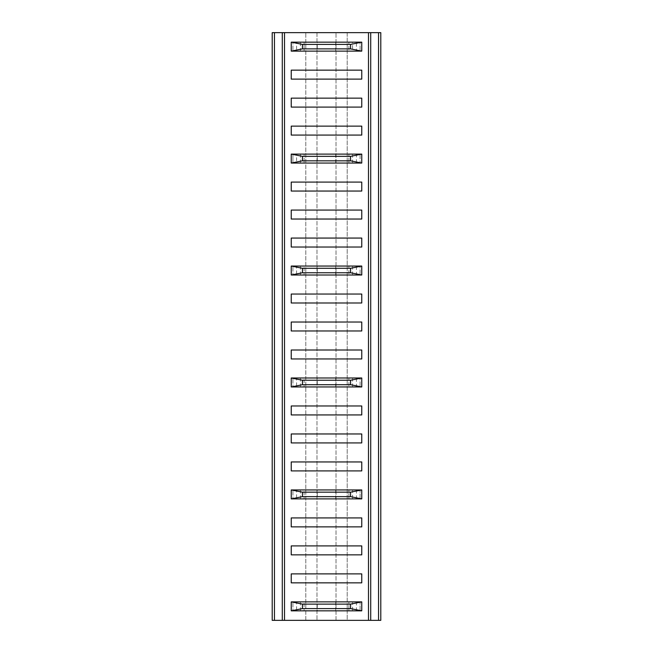 <?xml version="1.0" encoding="UTF-8"?>
<svg xmlns="http://www.w3.org/2000/svg" width="653" height="653" viewBox="0 0 653 653"><rect width="100%" height="100%" fill="white"/><g stroke="black" fill="none" stroke-linecap="round" stroke-linejoin="round"><path stroke-width="0.49" stroke-dasharray="3.27 2.45" d="M352.547 601.878L360.081 601.878L360.081 610.833L360.081 601.878L348.89 601.878L348.89 610.833L360.081 610.833L348.89 610.833L348.89 601.878L352.547 601.878L352.547 610.833M300.453 51.122L296.576 51.122L296.576 42.167L300.453 42.167L300.453 51.122L304.11 51.122L304.11 42.167L300.453 42.167M291.238 601.878L291.238 610.833L361.762 610.833L361.762 601.878L291.238 601.878M317.268 610.833L335.732 610.833L317.268 610.833L317.268 601.878L335.732 601.878L317.268 601.878M317.268 489.938L335.732 489.938L317.268 489.938L317.268 498.892L335.732 498.892L317.268 498.892M361.762 489.938L291.238 489.938L291.238 498.892L361.762 498.892L361.762 489.938M317.268 377.997L335.732 377.997L317.268 377.997L317.268 386.951L335.732 386.951L317.268 386.951M361.762 377.997L291.238 377.997L291.238 386.951L361.762 386.951L361.762 377.997M317.268 266.049L335.732 266.049L317.268 266.049L317.268 275.003L335.732 275.003L317.268 275.003M361.762 266.049L291.238 266.049L291.238 275.003L361.762 275.003L361.762 266.049M317.268 154.108L335.732 154.108L317.268 154.108L317.268 163.062L335.732 163.062L317.268 163.062M361.762 154.108L291.238 154.108L291.238 163.062L361.762 163.062L361.762 154.108M317.268 42.167L335.732 42.167L317.268 42.167L317.268 51.122L335.732 51.122L317.268 51.122M361.762 42.167L291.238 42.167L291.238 51.122L361.762 51.122L361.762 42.167M296.576 154.108L304.11 154.108L304.11 163.062L304.11 154.108L292.919 154.108L292.919 163.062L296.576 163.062L296.576 154.108L292.919 154.108L292.919 163.062L304.11 163.062L296.576 163.062M300.453 154.108L300.453 163.062M356.424 154.108L348.89 154.108L348.89 163.062L348.89 154.108L360.081 154.108L356.424 154.108L356.424 163.062L360.081 163.062L360.081 154.108L360.081 163.062L348.89 163.062L356.424 163.062M352.547 154.108L352.547 163.062M356.424 51.122L360.081 51.122L360.081 42.167L360.081 51.122L348.89 51.122L348.89 42.167L348.89 51.122L356.424 51.122L356.424 42.167L352.547 42.167L352.547 51.122M356.424 42.167L352.547 42.167M296.576 51.122L292.919 51.122L292.919 42.167L292.919 51.122L304.11 51.122L304.11 42.167L296.576 42.167M356.424 601.878L356.424 610.833M352.547 489.938L360.081 489.938L360.081 498.892L360.081 489.938L348.89 489.938L348.89 498.892L360.081 498.892L348.89 498.892L348.89 489.938L352.547 489.938L352.547 498.892M356.424 489.938L356.424 498.892M296.576 601.878L292.919 601.878L292.919 610.833L292.919 601.878L304.11 601.878L304.11 610.833L304.11 601.878L296.576 601.878L296.576 610.833L292.919 610.833L304.11 610.833L296.576 610.833M296.576 489.938L292.919 489.938L292.919 498.892L292.919 489.938L304.11 489.938L304.11 498.892L304.11 489.938L296.576 489.938L296.576 498.892L292.919 498.892L304.11 498.892L296.576 498.892M296.576 377.997L292.919 377.997L292.919 386.951L292.919 377.997L304.11 377.997L304.11 386.951L304.11 377.997L296.576 377.997L296.576 386.951L292.919 386.951L304.11 386.951L296.576 386.951M296.576 266.049L292.919 266.049L292.919 275.003L292.919 266.049L304.11 266.049L304.11 275.003L304.11 266.049L296.576 266.049L296.576 275.003L292.919 275.003L304.11 275.003L296.576 275.003M272.211 32.65L305.792 32.65L305.792 620.35L272.211 620.35L272.211 32.65M352.547 386.951L352.547 377.997L348.89 377.997L348.89 386.951L348.89 377.997L360.081 377.997L356.424 377.997L356.424 386.951L348.89 386.951L360.081 386.951L360.081 377.997L360.081 386.951L356.424 386.951M352.547 275.003L352.547 266.049L348.89 266.049L348.89 275.003L348.89 266.049L360.081 266.049L356.424 266.049L356.424 275.003L348.89 275.003L360.081 275.003L360.081 266.049L360.081 275.003L356.424 275.003M347.208 32.65L380.789 32.65L380.789 620.35L347.208 620.35L347.208 32.65L305.792 32.65L305.792 620.35L347.208 620.35L347.208 32.65M282.284 620.35L310.265 620.35L282.284 620.35L310.265 620.13L282.284 620.35L282.284 32.65M284.773 620.35L307.775 620.13L284.773 620.35M370.716 620.35L370.716 32.65M336.017 620.35L336.017 32.65L336.017 620.35M316.983 32.65L316.983 620.35L316.983 32.65M361.762 582.851L361.762 573.897L291.238 573.897L291.238 582.851L361.762 582.851M361.762 526.881L361.762 517.919L291.238 517.919L291.238 526.881L361.762 526.881M361.762 554.862L291.238 554.862L291.238 545.908L361.762 545.908L361.762 554.862M361.762 470.903L361.762 461.949L291.238 461.949L291.238 470.903L361.762 470.903M361.762 442.922L291.238 442.922L291.238 433.967L361.762 433.967L361.762 442.922M361.762 414.933L361.762 405.978L291.238 405.978L291.238 414.933L361.762 414.933M361.762 358.962L361.762 350.008L291.238 350.008L291.238 358.962L361.762 358.962M361.762 330.981L291.238 330.981L291.238 322.019L361.762 322.019L361.762 330.981M361.762 302.992L361.762 294.038L291.238 294.038L291.238 302.992L361.762 302.992M361.762 247.022L361.762 238.067L291.238 238.067L291.238 247.022L361.762 247.022M361.762 219.033L291.238 219.033L291.238 210.078L361.762 210.078L361.762 219.033M361.762 191.051L361.762 182.097L291.238 182.097L291.238 191.051L361.762 191.051M361.762 135.081L361.762 126.119L291.238 126.119L291.238 135.081L361.762 135.081M361.762 107.092L291.238 107.092L291.238 98.138L361.762 98.138L361.762 107.092M361.762 79.103L361.762 70.149L291.238 70.149L291.238 79.103L361.762 79.103M300.453 266.049L300.453 275.003M300.453 377.997L300.453 386.951M300.453 489.938L300.453 498.892M300.453 601.878L300.453 610.833M352.547 266.049L356.424 266.049M352.547 377.997L356.424 377.997M335.732 610.833L335.732 601.878M335.732 498.892L335.732 489.938M335.732 386.951L335.732 377.997M335.732 275.003L335.732 266.049M335.732 163.062L335.732 154.108M335.732 51.122L335.732 42.167"/><path stroke-width="0.98" d="M291.238 610.833L302.429 608.596L350.571 608.596L361.762 610.833L291.238 610.833L291.238 601.878L361.762 601.878L350.571 604.115L302.429 604.115L291.238 601.878M361.762 610.833L361.762 601.878M302.429 608.596L302.429 604.115M350.571 608.596L350.571 604.115M291.238 489.938L361.762 489.938L350.571 492.174L302.429 492.174L291.238 489.938L291.238 498.892L302.429 496.655L302.429 492.174M302.429 496.655L350.571 496.655L350.571 492.174M350.571 496.655L361.762 498.892L361.762 489.938M361.762 498.892L291.238 498.892M291.238 377.997L361.762 377.997L350.571 380.234L302.429 380.234L291.238 377.997L291.238 386.951L302.429 384.707L302.429 380.234M302.429 384.707L350.571 384.707L350.571 380.234M350.571 384.707L361.762 386.951L361.762 377.997M361.762 386.951L291.238 386.951M291.238 266.049L361.762 266.049L350.571 268.293L302.429 268.293L291.238 266.049L291.238 275.003L302.429 272.766L302.429 268.293M302.429 272.766L350.571 272.766L350.571 268.293M350.571 272.766L361.762 275.003L361.762 266.049M361.762 275.003L291.238 275.003M291.238 154.108L361.762 154.108L350.571 156.345L302.429 156.345L291.238 154.108L291.238 163.062L302.429 160.826L302.429 156.345M302.429 160.826L350.571 160.826L350.571 156.345M350.571 160.826L361.762 163.062L361.762 154.108M361.762 163.062L291.238 163.062M291.238 42.167L361.762 42.167L350.571 44.404L302.429 44.404L291.238 42.167L291.238 51.122L302.429 48.885L302.429 44.404M302.429 48.885L350.571 48.885L350.571 44.404M350.571 48.885L361.762 51.122L361.762 42.167M361.762 51.122L291.238 51.122M378.552 620.35L378.552 32.65L380.789 32.65L380.789 620.35L368.48 620.35L368.48 32.65L284.52 32.65L284.52 620.35L368.48 620.35M284.52 620.35L272.211 620.35L272.211 32.65L274.448 32.65L274.448 620.35M282.284 620.35L282.284 32.65L284.52 32.65M368.48 32.65L370.716 32.65L370.716 620.35M378.552 32.65L370.716 32.65M282.284 32.65L274.448 32.65M291.238 98.138L361.762 98.138L361.762 107.092L291.238 107.092L291.238 98.138M291.238 210.078L361.762 210.078L361.762 219.033L291.238 219.033L291.238 210.078M291.238 322.019L361.762 322.019L361.762 330.981L291.238 330.981L291.238 322.019M291.238 433.967L361.762 433.967L361.762 442.922L291.238 442.922L291.238 433.967M291.238 545.908L361.762 545.908L361.762 554.862L291.238 554.862L291.238 545.908M291.238 79.103L361.762 79.103L361.762 70.149L291.238 70.149L291.238 79.103M291.238 135.081L361.762 135.081L361.762 126.119L291.238 126.119L291.238 135.081M291.238 191.051L361.762 191.051L361.762 182.097L291.238 182.097L291.238 191.051M291.238 247.022L361.762 247.022L361.762 238.067L291.238 238.067L291.238 247.022M291.238 302.992L361.762 302.992L361.762 294.038L291.238 294.038L291.238 302.992M291.238 358.962L361.762 358.962L361.762 350.008L291.238 350.008L291.238 358.962M291.238 414.933L361.762 414.933L361.762 405.978L291.238 405.978L291.238 414.933M291.238 470.903L361.762 470.903L361.762 461.949L291.238 461.949L291.238 470.903M291.238 526.881L361.762 526.881L361.762 517.919L291.238 517.919L291.238 526.881M291.238 582.851L361.762 582.851L361.762 573.897L291.238 573.897L291.238 582.851"/></g></svg>
